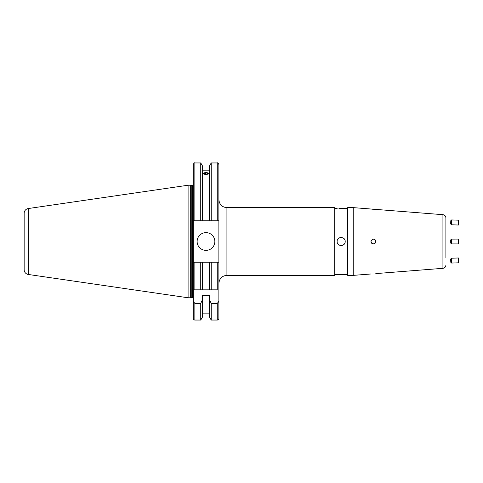 <?xml version="1.0" encoding="UTF-8"?>
<svg xmlns="http://www.w3.org/2000/svg" width="483" height="483" viewBox="0 0 483 483"><rect width="100%" height="100%" fill="white"/><g stroke="black" fill="none" stroke-linecap="round" stroke-linejoin="round"><path stroke-width="0.72" d="M375.804 241.5C374.192 238.379 372.58 238.379 370.974 241.5C372.58 244.621 374.192 244.621 375.804 241.5A2.415 2.415 0 0 0 372.912 239.133M375.804 273.601L442.929 268.319L442.929 214.681C444.746 214.983 445.737 216.052 445.894 217.893L445.894 239.483M373.371 209.296L372.484 209.211M372.441 209.211L371.662 209.115M345.194 241.5C345.442 236.314 336.892 236.296 337.134 241.5C336.886 246.698 345.442 246.698 345.194 241.5M344.512 239.26A4.027 4.027 0 0 0 344.017 238.656M343.401 238.149A4.027 4.027 0 0 0 342.713 237.781M341.952 237.551A4.027 4.027 0 0 0 340.382 237.551M339.621 237.781A4.027 4.027 0 0 0 338.927 238.149M338.317 238.65A4.027 4.027 0 0 0 337.816 239.26M226.925 207.666L226.925 275.334L334.719 275.334L334.719 207.666L226.925 207.666C222.035 207.189 219.348 204.502 218.871 199.606M338.933 208.638L345.194 208.469L339.627 208.68M347.609 274.531L337.134 274.531L341.113 274.284M445.894 257.862L445.894 241.5C445.894 243.891 445.894 243.891 445.894 241.5C445.894 239.109 445.894 239.109 445.894 241.5L445.894 217.893M353.767 241.5L353.767 207.666L347.609 207.666L347.609 275.334L353.767 275.334L353.767 241.5M353.767 207.666L442.929 214.681M197.118 241.5A8.863 8.863 0 0 0 205.981 250.363A8.863 8.863 0 0 0 214.844 241.5A8.863 8.863 0 0 0 205.981 232.637A8.863 8.863 0 0 0 197.118 241.5M207.63 172.836L208.638 173.518L205.981 174.472L203.319 173.518L204.333 172.829M191.751 297.486L191.751 185.514L190.676 185.224L190.676 297.776L191.751 297.486A0.966 0.966 0 0 1 192.005 297.45L192.282 297.45A0.966 0.966 0 0 1 193.254 298.416M192.282 297.45L192.282 185.55A0.966 0.966 0 0 0 193.254 184.584L193.254 301.356L194.86 303.415L200.747 303.415L202.365 299.816L202.365 295.324L209.592 295.324L209.592 299.816L211.216 303.415L217.259 303.415L218.871 301.356L218.871 262.203L218.871 318.436A1.612 1.612 0 0 1 217.259 320.048L211.216 320.048L211.216 303.415M192.282 185.55L192.005 185.55A0.966 0.966 0 0 1 191.751 185.514M190.676 185.224L188.098 185.224L188.098 297.776L190.676 297.776M28.286 274.465L28.286 208.535A4.836 4.836 0 0 0 24.15 213.317L24.15 269.683A4.836 4.836 0 0 0 28.286 274.465L188.098 297.776M28.286 208.535L188.098 185.224M194.86 220.797L194.86 162.952C194.468 162.542 193.931 163.079 193.254 164.564L193.254 220.797L209.592 220.797L209.592 165.754L211.216 162.952L211.216 220.797L218.871 220.797L218.871 164.564L218.871 262.203L193.254 262.203L194.86 262.203L194.86 289.836L193.254 289.836L193.254 262.203M209.592 313.847L202.365 313.847M202.365 299.816L202.365 317.246L200.747 320.048L194.86 320.048A1.612 1.612 0 0 1 193.254 318.436L193.254 301.356M209.592 170.831L202.365 170.831M200.747 220.797L200.747 162.952L194.86 162.952M200.747 320.048L200.747 303.415M202.365 220.797L202.365 165.754L200.747 162.952M211.216 320.048L209.592 317.246L209.592 299.816M209.592 220.797L211.216 220.797M218.871 318.436L218.871 301.356M194.86 289.836L200.747 289.836L200.747 262.203M211.216 262.203L211.216 289.836L200.747 289.836L202.365 289.836L202.365 262.203M218.793 262.203L217.259 262.203L217.259 289.836L209.592 289.836L209.592 262.203M337.442 243.046A4.027 4.027 0 0 0 337.816 243.74M338.317 244.35A4.027 4.027 0 0 0 341.161 245.527M341.952 245.449A4.027 4.027 0 0 0 342.707 245.219M343.401 244.851A4.027 4.027 0 0 0 344.512 243.74M344.886 243.04A4.027 4.027 0 0 0 345.116 242.291M370.974 241.5A2.415 2.415 0 0 0 375.4 242.846M203.494 173.264A2.596 0.888 0 0 0 205.239 174.369A2.596 0.888 0 0 0 208.463 173.771A2.596 0.888 0 0 0 207.992 172.956A2.596 0.888 0 0 0 203.965 172.956A2.596 0.888 0 0 0 203.494 173.264M204.629 173.952L206.41 174.14L207.762 173.699L207.334 173.083L205.553 172.896L204.2 173.337L204.629 173.952M205.553 174.049L205.553 172.896M207.334 173.838L207.334 173.083M450.724 239.906L450.73 243.112L450.724 239.906L451.533 239.085L451.52 243.867M451.52 239.109L458.524 239.085L458.506 243.891M458.506 239.109L458.524 243.915L451.533 243.915L458.518 243.915L458.784 243.462M458.772 239.556L458.524 239.085M451.617 263.054L451.448 258.224L450.675 259.057L450.784 262.275L451.617 263.054L458.602 262.812L458.433 257.976L458.602 262.812M451.617 219.946L450.784 220.725L450.675 223.943L451.448 224.776L458.433 225.024L458.53 222.271L458.602 220.188L451.617 219.946L451.448 224.776M458.602 220.188L458.433 225.024M192.005 297.45L192.005 185.55M194.86 320.048L194.86 303.415M217.259 220.797L217.259 162.952L211.216 162.952M217.259 320.048L217.259 303.415M226.925 275.334C222.035 275.811 219.348 278.498 218.871 283.394M347.609 208.469L345.194 208.469M337.134 208.469L334.719 208.469M217.259 162.952C217.658 162.548 218.195 163.085 218.871 164.564M370.974 273.982L353.767 275.334M442.929 268.319C444.746 268.017 445.737 266.948 445.894 265.107M337.134 274.531L334.719 274.531M450.73 243.112L451.533 243.915M451.448 258.224L458.433 257.976"/></g></svg>
